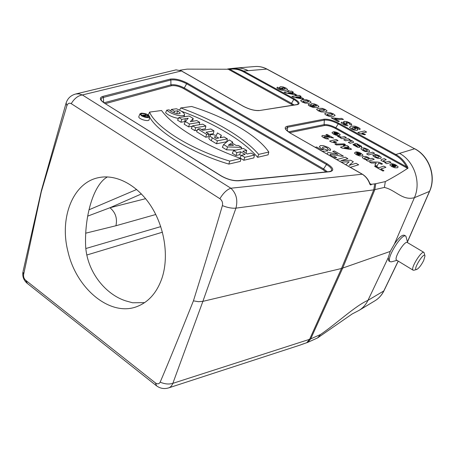 <?xml version="1.0" encoding="UTF-8"?>
<svg xmlns="http://www.w3.org/2000/svg" width="455" height="455" viewBox="0 0 455 455"><rect width="100%" height="100%" fill="white"/><g stroke="black" fill="none" stroke-linecap="round" stroke-linejoin="round"><path stroke-width="0.68" d="M405.729 236.071L404.415 235.292C402.254 234.518 398.916 237.442 394.4 244.062L390.214 251.427L341.483 268.501L202.879 301.358L198.471 301.693L193.426 300.852C179.304 336.205 168.219 363.3 160.171 382.143C159.096 384.071 157.521 384.338 155.434 382.934L25.634 280.24C24.001 278.727 23.336 276.822 23.62 274.53L22.966 271.823M407.452 241.736L429.474 191.396L414.408 197.692L394.4 244.062M390.214 251.427L388.206 257.746L388.843 260.914M388.206 257.746L367.959 300.357L383.798 290.944L398.182 261.09M23.62 274.53L41.308 191.714L66.902 105.691L66.123 102.949M66.902 105.691C67.829 103.359 69.274 102.688 71.236 103.672L219.884 198.698C222.131 200.433 222.967 202.737 222.387 205.609C214.953 231.174 205.296 262.922 193.426 300.852M41.308 191.714L41.462 190.298M41.291 190.975L23.114 271.169M370.017 183.848L371.61 184.281C370.825 185.361 370.148 185.094 369.591 183.484C368.072 179.361 365.564 176.233 362.066 174.1L290.336 133.144C284.802 129.664 283.732 127.377 287.128 126.291L323.88 119.216C327.839 118.863 332.77 120.183 338.674 123.18L395.833 154.524L399.513 153.358C414.306 161.172 421.347 182.466 414.408 197.692C402.447 200.922 395.713 190.065 384.401 187.432L373.743 189.86L235.935 208.14C232.005 208.492 227.489 207.651 222.387 205.609M181.391 70.946L82.355 94.953L230.867 188.222C236.31 193.369 238.005 200.012 235.935 208.14L202.879 301.358L172.843 383.355C168.976 384.509 164.75 384.111 160.171 382.143M227.619 68.984L231.817 68.483L230.076 68.642L229.826 69.24L291.575 103.325L293.759 99.44L243.021 71.589C238.96 69.422 234.564 68.637 229.826 69.24L187.17 69.126L179.981 70.201M371.61 184.281L375.756 183.723L374.84 189.661L342.672 268.154L310.72 338.884L320.548 334.499L317.567 337.94L307.728 342.359L301 344.742M138.883 116.497L138.826 116.639C137.933 118.977 149.2 122.224 149.138 119.614L149.684 116.878M181.443 111.259C213.89 123.174 243.283 140.322 257.61 157.311L268.097 154.842L268.808 152.044C257.649 135.419 225.839 117.066 191.657 106.487L180.715 107.949L179.566 110.212M149.564 112.106C155.764 127.326 190.918 149.536 229.712 161.081L240.877 158.499C204.631 145.617 172.439 125.802 161.565 110.508L149.564 112.106L148.449 114.785L148.654 115.246M149.627 117.151C157.999 132.365 191.896 153.142 228.854 164.096L240.382 161.377L240.877 158.499M166.757 110.144C170.415 113.904 182.045 117.424 184.355 114.927L184.605 114.467C183.871 112.567 181.136 110.667 176.392 108.768L171.387 109.439L174.401 111.247L177.621 110.804L180.231 113.05C179.162 115.166 170.898 112.101 169.152 109.82L166.757 110.144L165.597 112.766C168.691 115.496 172.957 117.39 178.394 118.454M178.809 117.555L181.767 119.341L188.211 118.22L185.321 121.479L189.485 123.993L199.734 122.349L196.787 120.586L190.315 121.678L193.204 118.448L189.149 116.025L178.809 117.555L177.581 120.2L180.925 122.224L185.304 121.508M192.522 121.303L193.204 118.448M185.321 121.479L184.156 124.175L188.632 126.882L192.329 126.28M192.533 125.83L195.667 127.718L205.859 126.012L202.759 124.158L192.533 125.83L191.282 128.486L194.808 130.619L197.305 130.193M201.406 129.487L205.324 128.816L205.859 126.012M208.697 134.504L213.389 133.651L213.941 130.847L210.796 128.964L202.833 130.346L200.041 128.668L197.857 129.038L196.594 131.7L205.757 137.245L208.254 136.784L208.805 133.941L206.001 132.251L213.941 130.847M217.427 132.928L216.352 135.613C213.076 134.379 210.983 134.259 210.073 135.26C209.914 136.017 210.671 136.87 212.331 137.819L217.41 140.828L227.403 138.889L224.201 136.978L220.01 137.774L221.295 135.237L217.427 132.928L216.256 135.573M210.073 135.26L208.89 137.933C208.72 138.73 209.51 139.628 211.256 140.629L216.523 143.757L226.823 141.71L227.403 138.889M233.603 150.588L236.913 152.584L240.638 151.765L245.108 154.45L241.4 155.286L244.75 157.305L254.464 155.064L251.149 153.085L247.224 153.972L242.771 151.299L246.707 150.429L243.425 148.466L233.603 150.588L232.26 153.284L235.986 155.536L239.711 154.7L241.235 155.616M246.064 153.272L246.707 150.429M241.4 155.286L240.047 157.993L243.806 160.268L253.833 157.908L254.464 155.064M223.61 144.565L227.523 146.925L241.616 147.386L238.42 145.475L236.111 145.418L231.726 142.79L232.693 142.051L229.166 139.941L223.61 144.565L222.353 147.283L226.556 149.832L235.821 150.105M320.548 334.499C336.797 323.425 355.622 305.578 367.959 300.357C365.86 304.702 362.902 308.035 359.092 310.355L352.164 313.967L317.67 337.872M399.513 153.358L414.613 148.779L266.818 69.092L243.624 71.054L294.357 98.877C299.345 101.84 300.346 103.757 297.371 104.61L259.395 110.548C254.732 110.861 249.357 109.439 243.277 106.277L181.09 70.77L176.005 69.877M227.642 68.989L230.065 68.648M231.817 68.483L231.862 68.478C236.088 68.256 240.007 69.114 243.624 71.054L243.021 71.589M248.254 70.69C244.312 68.614 240.257 67.732 236.088 68.045L231.862 68.478M395.253 155.155L395.833 154.524C400.775 157.288 404.62 161.258 407.361 166.428C408.135 167.906 408.152 168.6 407.418 168.509L406.44 166.74C403.818 161.73 400.087 157.862 395.253 155.155L338.082 123.771C332.594 120.984 328.015 119.756 324.335 120.092L287.611 127.235L285.768 128.93C284.87 128.862 286.445 130.272 290.5 133.167L290.336 133.144M375.756 183.723L385.322 181.585C393.615 177.171 400.98 172.809 407.418 168.509M385.322 181.585L384.401 187.432M299.925 345.14L303.536 343.787M141.414 193.938L109.939 207.747C115.513 212.388 117.509 218.383 115.928 225.748L85.671 233.193M144.571 302.643L132.587 302.768L125.802 300.891C105.697 294.55 87.132 272.09 85.631 246.149C84.465 217.769 92.479 188.273 104.974 178.519L107.352 176.91M145.623 198.681L109.939 207.747L87.678 216.136M407.361 166.428L406.44 166.74L335.818 127.753L338.674 123.18M219.884 198.698C223.297 193.045 226.96 189.553 230.867 188.222L362.277 174.219M290.586 133.287L362.214 174.106C365.712 176.267 368.214 179.31 369.722 183.228L369.591 183.484M370.427 184.087L369.727 183.246M300.96 344.759L300.476 344.953M244.75 157.305L243.806 160.268M236.913 152.584L235.986 155.536M240.638 151.765L239.711 154.7M230.617 143.638L233.489 145.361L228.256 145.299L230.617 143.638L230.145 145.321M232.693 142.051L232.425 143.211M227.523 146.925L226.556 149.832M241.616 147.386L241.338 148.916M216.188 138.502L214.282 136.989C215.369 136.398 216.847 136.739 218.719 138.019L216.188 138.502M212.331 137.819L211.256 140.629M217.41 140.828L216.523 143.757M221.295 135.237L220.738 137.632M197.857 129.038L206.633 134.333L205.757 137.245M206.633 134.333L208.805 133.941M195.667 127.718L194.808 130.619M181.767 119.341L180.925 122.224M185.356 118.795L184.69 121.639M189.485 123.993L188.632 126.882M199.734 122.349L199.29 124.727M171.387 109.439L170.682 110.98M174.401 111.247L173.946 112.829M177.621 110.804L176.836 113.631M229.712 161.081L228.854 164.096M180.715 107.949C213.856 119.864 243.863 137.205 258.662 154.381L268.808 152.044M258.662 154.381L257.61 157.311M141.232 113.153L139.93 113.892L141.465 115.82C145.68 117.817 148.427 118.118 149.712 116.725C148.449 114.523 145.623 113.329 141.232 113.153M141.892 113.585L140.828 114.279L142.085 115.741C145.327 117.299 147.539 117.578 148.722 116.565C147.881 114.762 145.606 113.767 141.892 113.585M147.158 117.197L147.369 115.888L146.919 115.61L144.298 115.974L143.382 115.263L145.407 115.82M147.369 115.888L144.531 116.281L142.762 114.956L144.917 115.325L145.088 114.484L144.781 115.223M145.088 114.484L145.515 114.745L145.412 115.786M144.531 116.281L144.4 116.747M161.946 278.267C157.049 292.195 149.098 301.477 138.104 306.113C111.083 317.846 76.303 289.124 67.931 251.456C59.269 218.008 72.777 182.66 98.576 177.649C116.15 173.85 137.456 184.963 151.128 206.303C164.795 227.619 169.106 256.938 161.946 278.267M423.673 260.539L424.987 255.932C424.253 251.086 412.224 270.589 416.609 269.514C418.793 268.427 421.148 265.436 423.673 260.539M424.942 255.744L424.003 252.445C421.649 250.057 410.16 268.683 413.072 270.162L413.857 270.242M423.906 252.388L407.401 242.56C404.836 240.058 393.467 258.503 396.578 260.112L396.686 260.18M407.669 242.72L405.877 236.156C402.084 232.46 385.516 259.333 390.128 261.705L391.499 261.83M277.357 87.178L279.342 88.162L279.057 88.429L279.586 88.856L283.243 89.436L280.849 88.554L279.506 87.36L280.428 86.689L283.141 86.95L286.098 88.105L287.685 89.55L285.791 90.437L281.821 90.261L278.284 88.941L276.896 87.86L277.357 87.178M287.566 90.818L288.811 90.659L290.04 91.33L291.518 91.136L293.356 92.138L291.882 92.337L295.96 94.56L294.732 94.725L285.672 92.991L284.062 92.109L288.794 91.489L287.566 90.818M290.643 92.496L288.106 92.831L292.935 93.747L290.643 92.496M295.306 95.044L296.541 94.873L297.78 95.55L299.242 95.345L301.102 96.358L299.64 96.562L303.758 98.809L302.541 98.991L293.486 97.268L291.86 96.375L296.546 95.721L295.306 95.044M298.412 96.739L295.904 97.097L300.727 98.001L298.412 96.739M308.592 104.258L310.646 105.276L310.395 105.571L310.958 106.026L312.414 106.538L314.598 106.567L312.158 105.662L310.708 104.405L311.533 103.655L314.212 103.876L317.232 105.054L318.949 106.584L317.203 107.59L313.302 107.494L309.696 106.146L308.217 105.008L308.592 104.258M331.126 117.788L339.026 118.545L341.551 118.385L343.502 119.449L339.686 119.534L334.709 118.818L339.333 121.349L338.088 121.604L331.126 117.788M351.442 125.136L349.303 124.084L349.537 123.652L348.786 123.055L347.415 122.537L346.153 122.475L345.783 122.861L347.54 123.97L346.238 124.073L343.644 123.328L343.406 123.618L348.018 125.756L344.714 125.159L341.096 122.873L341.512 122.219L344.498 122.759L343.605 121.843L344.122 121.326L346.682 121.565L349.849 122.816L351.715 124.232L351.442 125.136M333.185 131.813L337.792 134.373L338.184 133.929L337.428 133.275L335.602 132.775L333.976 131.711L336.103 132.104L338.349 133.082L340.255 134.748L339.367 135.493L336.672 135.402L333.72 134.27L331.951 132.752L333.185 131.813M325.905 134.68L327.077 134.418L333.606 138.07L325.405 136.568L323.92 136.864L324.62 137.438L326.997 137.95L328.743 139.031L326.178 138.792L323.511 137.655L321.77 136.255L322.271 135.493L324.961 135.664L329.602 136.75L325.905 134.68M337.013 134.521L334.26 132.991L333.868 133.4L335.836 134.487L337.013 134.521M359.899 129.573L357.761 128.515L357.943 128.179L357.311 127.69L355.861 127.184L353.757 127.212L356.271 128.145L357.852 129.482L357.175 130.357L354.519 130.198L351.385 128.975L349.491 127.32L351.101 126.166L354.877 126.171L358.529 127.537L360.15 128.742L359.899 129.573M337.417 136.147L339.055 136.221L341.46 137.205L344.549 136.602L346.397 137.626L341.841 138.712L340.113 137.751L340.767 137.592L339.362 137.296L337.417 136.147M329.579 141.067L336.171 139.503L338.048 140.555L333.333 141.687L336.734 142.83L335.597 143.109L331.121 141.932L329.579 141.067M343.696 139.742L348.24 138.65L349.969 139.605L349.292 139.77L352.403 140.874L353.745 142.227L350.151 143.336L348.268 142.29L351.414 141.42L350.805 140.714L348.849 140.094L345.567 140.788L343.696 139.742M315.281 147.312L316.595 146.993L321.497 149.792L323.488 149.627L321.412 148.688L319.353 146.811L320.394 145.589L323.38 145.64L328.231 147.409L330.597 149.303L330.193 150.565L327.424 149.143L327.708 148.535L326.804 147.738L324.984 147.073L323.078 147.09L322.356 147.721L323.386 148.649L326.064 149.621L327.97 150.878L322.276 151.31M357.823 132.507L364.58 130.926L366.656 132.058L361.827 133.201L365.513 134.447L364.347 134.725L359.524 133.434L357.823 132.507M336.359 144.952L334.925 144.144L344.134 143.865L345.533 144.65L336.359 144.952M343.343 145.441L344.429 145.168L345.658 145.856L346.949 145.526L348.792 146.561L347.506 146.891L351.59 149.177L350.521 149.462L342.075 148.091L340.459 147.181L344.577 146.135L343.343 145.441M361.634 147.107L359.558 146.1L358.733 145.071L356.902 144.451L359.609 146.732L359.461 147.471L357.744 147.318L353.182 144.861L353.097 144.087L357.545 146.533L354.559 143.996L354.854 143.444L356.726 143.626L361.515 146.226L361.634 147.107M346.426 147.17L344.225 147.738L348.723 148.455L346.426 147.17M327.173 154.103L327.691 152.698L329.21 152.579L337.894 154.342L332.707 151.401L334.317 150.98L343.474 156.173L340.869 156.128L330.449 154.171L330.017 154.677L331.007 155.508L332.656 156.173L334.323 156.196L336.785 157.743L332.906 157.379M355.639 151.998L360.491 154.717L360.855 154.217L360.036 153.511L358.148 152.999L356.424 151.868L358.603 152.249L360.951 153.272L363.005 155.07L362.169 155.923L359.439 155.889L356.367 154.711L354.462 153.073L355.639 151.998M359.717 154.905L356.817 153.278L356.447 153.744L358.523 154.893L359.717 154.905M336.768 159.58L345.311 157.208L347.887 158.67L340.829 160.666L350.629 160.223L353.319 161.747L349.093 165.375L356.066 163.305L358.682 164.784L350.304 167.309M345.846 164.761L349.15 161.792L341.187 162.105M366.571 153.892L372.634 152.175L374.55 153.233L368.499 154.967L366.571 153.892M370.057 158.92L372.304 158.255L374.255 159.347L368.078 161.195L366.241 160.166L366.906 159.967L363.818 158.897L362.254 157.487L363.09 156.486L365.752 156.48L368.556 157.521L370.057 158.92M372.941 154.927L375.051 155.923L375.688 156.861L377.138 157.413L378.56 157.362L379.208 156.793L378.355 156.054L376.137 155.519L374.442 154.416L376.734 154.7L379.368 155.826L381.33 157.419L380.636 158.442L378.008 158.414L374.806 157.146L373.02 155.86L372.941 154.927M371.331 163.026L369.284 161.878L377.462 162.065L379.413 162.361L382.479 163.902L381.751 164.283L378.6 163.208L377.002 166.206L374.88 165.017L376.257 163.026L371.331 163.026M381.654 159.46L384.316 158.653L386.255 159.728L383.303 160.746L383.957 161.48L386.011 162.111L389.065 161.286L391.016 162.367L386.761 163.715L384.936 162.702L385.567 162.503L381.353 160.672L380.892 160.114L381.654 159.46M374.607 166.359L375.659 166.03L378.748 167.764L383.815 166.138L385.908 167.309L380.858 168.947L383.969 170.699L382.934 171.04L374.607 166.359M390.805 163.817L395.742 166.553L396.032 166.035L395.167 165.313L393.319 164.818L391.545 163.669L393.666 164.033L396.021 165.057L398.182 166.883L397.477 167.776L394.866 167.781L391.806 166.61L389.81 164.943L390.805 163.817M395.02 166.757L392.073 165.119L391.772 165.609L393.882 166.769L395.02 166.757M283.653 87.758L281.599 88.025L283.448 89.049L284.779 89.135L285.421 88.77L283.653 87.758M302.592 99.645L306.545 99.747L309.565 100.879L311.146 102.301L309.178 103.251L305.22 103.166L302.148 102.011L300.596 100.629L302.592 99.645M306.636 100.589L303.041 101.118L302.854 101.465L304.116 102.159L307.148 102.13L308.894 101.419L306.636 100.589M314.803 104.741L312.83 105.082L313.484 105.668L316.06 106.203L316.652 105.793L314.803 104.741M318.477 108.318L322.385 108.375L325.439 109.524L327.082 110.986L325.194 111.998L321.27 111.953L318.176 110.787L316.561 109.365L318.477 108.318M322.527 109.257L319 109.848L318.836 110.212L320.121 110.918L323.124 110.855L324.807 110.093L322.527 109.257M326.531 112.721L330.421 112.755L333.487 113.909L335.164 115.394L333.316 116.434L329.42 116.412L326.303 115.24L324.66 113.801L326.531 112.721M330.586 113.648L327.099 114.279L326.946 114.649L328.248 115.36L331.223 115.28L332.878 114.495L330.586 113.648M353.666 127.684L352.38 127.656L351.857 128.128L352.574 128.788L353.814 129.243L355.139 129.243L355.691 128.799L353.666 127.684M361.486 147.818L364.199 147.955L367.498 149.246L369.113 150.366L369.682 151.344L368.874 151.964L365.109 151.509L362.897 150.514L360.872 148.842L361.486 147.818M364.961 148.91L363.443 148.904L362.948 149.456L363.852 150.247L365.456 150.85L366.975 150.855L367.464 150.298L364.961 148.91M366.633 157.532L365.081 157.595L364.489 158.164L365.302 158.914L366.838 159.483L368.311 159.455L368.937 158.846L366.633 157.532M176.159 69.843L75.752 93.992L79.039 93.872L82.355 94.953C78.004 95.647 74.296 98.553 71.236 103.672M25.634 280.24L27.482 283.55M155.434 382.934L156.611 385.885M374.738 183.894L373.743 189.86L341.483 268.501L309.605 339.311L172.843 383.355C171.927 385.698 170.551 387.199 168.725 387.865L168.543 387.922M292.929 105.162L227.938 69.058M326.019 171.927L323.056 169.709L183.604 88.588C178.991 86.211 174.953 85.261 171.495 85.733L105.418 103.615M187.341 83.146L327.048 163.72C333.56 167.935 334.493 170.597 329.852 171.717L238.858 180.777C233.091 181.033 227.119 179.384 220.942 175.835L104.172 102.966C99.611 99.833 99.15 97.643 102.784 96.403L170.301 79.085C175.175 78.476 180.857 79.83 187.341 83.146L186.635 83.748C180.624 80.671 175.363 79.42 170.847 79.995L103.404 97.438C101.687 97.899 100.953 98.718 101.198 99.89C101.266 100.515 102.347 101.556 104.451 103.018M306.693 342.757L309.605 339.311L310.72 338.884L307.728 342.359M255.107 66.527C259.248 66.22 263.252 67.095 267.119 69.154L266.818 69.092C263.024 67.078 259.123 66.22 255.107 66.527L236.088 68.045M414.846 148.796C429.355 156.213 436.459 176.54 429.645 191.242L429.474 191.396C436.317 176.705 429.145 156.179 414.613 148.779L267.119 69.154M375.011 300.744C378.799 298.429 381.728 295.159 383.798 290.944L383.98 290.745C381.887 295.033 378.896 298.366 375.011 300.744L359.092 310.355M104.087 102.779L170.944 84.829C174.771 84.311 179.225 85.364 184.315 87.98L186.635 83.748L326.354 164.426C330.688 167.059 332.355 169.209 331.365 170.887L329.386 171.598L329.852 171.717M171.495 85.733L170.944 84.829L170.847 79.995L170.301 79.085M103.621 102.46L103.404 97.438L102.784 96.403M183.604 88.588L184.315 87.98L323.75 169.004L327.344 171.797M323.056 169.709L327.048 163.72M297.371 104.61L296.956 104.536L297.979 104.121C298.599 102.961 297.189 101.397 293.759 99.44L294.357 98.877M290.973 103.894L291.575 103.325L294.049 104.986M287.441 131.068L287.611 127.235L287.128 126.291M288.464 131.87L324.091 124.636L324.335 120.092L323.88 119.216M324.546 125.512L324.091 124.636C327.23 124.329 331.138 125.364 335.818 127.753L335.227 128.344C330.961 126.171 327.401 125.227 324.546 125.512L289.653 132.667M407.452 168.265L335.227 128.344M85.796 248.532L160.763 226.613M155.769 214.504L115.928 225.748M162.429 232.198L86.774 255.027M89.015 209.789L136.676 189.479M296.956 104.536L259.395 110.548M221.187 175.852L104.172 102.966M329.386 171.598L238.38 180.635C232.943 180.868 227.227 179.281 221.221 175.875L220.942 175.835M238.38 180.635L238.858 180.777M184.355 114.927L183.945 116.799M144.821 115.416L144.639 115.928M143.132 115.422L142.87 116.162M75.752 93.992C70.781 95.334 67.539 98.428 66.026 103.274M65.998 103.382L41.314 190.816M22.949 271.902C22.261 276.373 23.603 280.121 26.97 283.146L156.219 385.578C159.967 388.479 164.136 389.241 168.725 387.865L300.158 345.066M258.958 110.463C254.618 110.764 249.448 109.382 243.453 106.311L181.278 70.815M184.571 114.62L184.104 116.77M139.93 113.892L138.826 116.639M142.762 114.956L142.381 115.911M429.645 191.242L407.487 241.889M398.256 261.136L383.98 290.745M416.609 269.514L413.788 270.259M396.578 260.112L413.072 270.162M396.953 260.34L391.402 261.852M388.684 260.817L390.128 261.705"/></g></svg>
